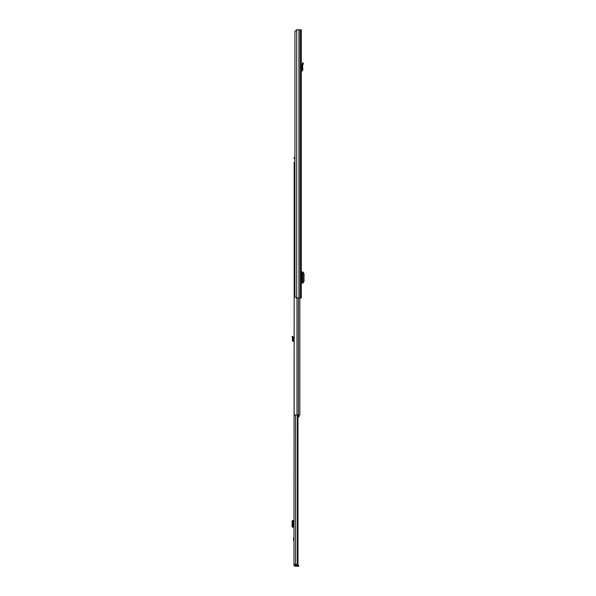 <?xml version="1.0" encoding="UTF-8"?>
<svg xmlns="http://www.w3.org/2000/svg" width="596" height="596" viewBox="0 0 596 596"><rect width="100%" height="100%" fill="white"/><g stroke="black" fill="none" stroke-linecap="round" stroke-linejoin="round"><path stroke-width="0.89" d="M303.088 64.159L303.386 63.064L302.694 62.878L301.852 66.082L302.574 66.096L303.088 64.159L302.403 63.973M296.704 29.8L301.315 29.8L301.315 298L296.242 298L294.938 296.51L294.938 31.29L296.704 29.8L296.704 298M301.487 279.464L301.487 275.65M301.315 63.802L301.315 62.662M301.487 283.13L302.947 283.107L302.954 272L301.487 271.985M302.954 282.906L304.02 281.416L304.02 273.661L302.954 272.208M302.954 283.115L302.947 272.007M301.315 70.447L302.172 70.097L301.852 66.082L302.574 66.096L302.887 70.037L302.172 70.097M301.315 71.192L302.887 70.037M301.345 71.162L301.315 70.626M293.984 541.369L293.455 539.022L293.984 536.676M294.878 564.293L293.984 564.472L293.984 565.157A1.043 1.043 0 0 0 295.027 566.2L298.715 566.2L298.715 565.306L295.139 565.306L295.139 566.2M293.984 564.472L294.163 300.384M294.878 564.472L295.139 565.306M297.978 414.995L297.978 564.293L293.984 564.293M297.359 414.995L297.359 564.293M293.984 520.546L293.135 520.658L292.807 521.552L292.807 526.097L293.135 526.991L293.984 527.102M292.36 527.102L293.329 527.102M292.547 527.035L293.448 527.028L292.442 527.102M292.36 520.546L291.98 526.097L292.547 527.013M292.547 520.636L293.426 520.628L293.426 527.02M292.547 520.613L293.426 520.628M292.442 520.546L293.329 520.546M293.984 340.532L293.262 340.189L293.329 339.362L292.442 339.288L292.368 340.115A1.192 1.192 0 0 0 293.493 341.404L293.984 341.433M292.316 337.515L293.135 337.172L292.807 336.382L291.98 336.725L292.547 338.066L293.448 337.999L293.329 339.362M293.135 337.172L293.426 337.858L292.547 338.066L292.442 339.288M294.938 157.523L294.163 157.523L294.163 158.715L294.938 158.715M299.825 298L299.825 414.995L294.163 414.995L294.163 162.291L294.938 162.291M298.983 414.995L298.983 416.708L297.978 417.349M299.825 406.845L299.825 409.527M298.983 416.291L298.387 416.783M298.969 29.8L298.969 298M299.073 29.8L299.073 298M300.362 29.8L300.362 298M301.993 283.13L301.993 271.985M301.934 71.133L301.896 70.417M293.493 538.665L293.984 538.665M295.623 414.995L295.623 564.293M295.899 565.306L295.899 566.2M297.031 565.306L297.031 566.2M293.537 520.546L293.537 527.102M292.316 526.991L293.135 526.991M291.98 526.097L292.807 526.097M291.98 521.552L292.807 521.552M292.316 520.658L293.135 520.658M293.448 520.621L293.448 527.028L293.448 520.621M293.984 539.38L293.493 539.38M298.402 298L298.402 414.995M296.987 298L296.987 414.995M298.983 415.866L297.978 415.866"/></g></svg>
